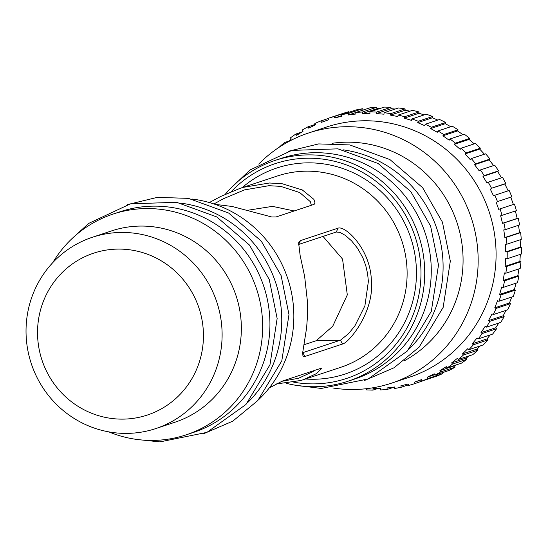 <?xml version="1.0" encoding="UTF-8"?>
<svg xmlns="http://www.w3.org/2000/svg" width="549" height="549" viewBox="0 0 549 549"><rect width="100%" height="100%" fill="white"/><g stroke="black" fill="none" stroke-linecap="round" stroke-linejoin="round"><path stroke-width="0.82" d="M123.751 419.113A85.273 82.7 -108.3 0 0 192.802 293.804A85.273 82.7 -108.3 0 0 51.366 285.809A85.273 82.7 -108.3 0 0 111.124 418.393A85.273 82.7 -108.3 0 0 123.751 419.113M127.931 433.381A100.776 97.736 -108.3 0 0 155.758 428.584A100.776 97.736 -108.3 0 0 216.855 302.19A100.776 97.736 -108.3 0 0 92.39 237.257A100.776 97.736 -108.3 0 0 29.296 305.436A100.776 97.736 -108.3 0 0 113.005 432.537A100.776 97.736 -108.3 0 0 127.931 433.381M92.39 237.257L111.632 230.882A100.776 97.736 71.7 0 1 154.386 226.936A100.776 97.736 71.7 0 1 240.791 317.542A100.776 97.736 71.7 0 1 175.007 422.208L155.758 428.584M108.798 431.871A116.278 112.778 -108.3 0 0 120.574 436.002A116.278 112.778 -108.3 0 0 186.09 434.87A116.278 112.778 -108.3 0 0 261.997 314.103A116.278 112.778 -108.3 0 0 162.305 209.553A116.278 112.778 -108.3 0 0 145.08 208.579A116.278 112.778 -108.3 0 0 112.97 214.11A116.278 112.778 -108.3 0 0 52.752 262.655M112.97 214.11L120.245 211.701A116.278 112.778 71.7 0 1 269.847 319.635A116.278 112.778 71.7 0 1 193.365 432.461L186.09 434.87M515.367 211.029A138.039 33.516 -103.6 0 1 517.192 218.44L518.256 218.214A139.535 135.328 71.7 0 1 519.066 222.194A139.535 135.328 71.7 0 1 519.56 224.939L505.217 229.695A139.535 135.328 71.7 0 0 503.913 222.963L502.507 223.306L500.647 215.778L516.396 210.686A139.535 135.328 71.7 0 0 514.42 204.118L500.077 208.874A139.535 135.328 71.7 0 1 502.061 215.434M518.503 225.289A138.039 33.057 -97.4 0 1 519.546 232.68L520.644 232.611A139.535 135.328 71.7 0 1 521.255 239.433L506.912 244.181A139.535 135.328 71.7 0 0 506.302 237.36L504.86 237.545L503.776 229.88L505.217 229.695M520.164 239.789A138.039 32.226 -91.2 0 1 520.438 247.071L521.55 247.16A139.535 135.328 71.7 0 1 521.461 253.995L507.125 258.744A139.535 135.328 71.7 0 0 507.207 251.909L505.753 251.936L505.457 244.209L506.912 244.181M520.322 254.372A138.039 31.046 -85.1 0 1 519.862 261.454L520.974 261.695A139.535 135.328 71.7 0 1 520.184 268.468L505.849 273.217A139.535 135.328 71.7 0 0 506.631 266.443L505.176 266.32L505.67 258.62L507.125 258.744M518.97 268.873A138.039 29.522 -79 0 1 517.824 275.667L518.908 276.065A139.535 135.328 71.7 0 1 517.439 282.701L503.097 287.45A139.535 135.328 71.7 0 0 504.572 280.813L503.131 280.532L504.407 272.942L505.849 273.217M516.115 283.14A138.039 27.683 -72.9 0 1 514.338 289.556L515.394 290.105A139.535 135.328 71.7 0 1 513.246 296.535L498.904 301.284A139.535 135.328 71.7 0 0 501.052 294.854L499.652 294.422L501.697 287.024L503.097 287.45M511.785 297.023A138.039 25.535 -66.9 0 1 509.451 302.973L510.453 303.659A139.535 135.328 71.7 0 1 507.66 309.821L493.318 314.57A139.535 135.328 71.7 0 0 496.111 308.414L494.759 307.831L497.552 300.708L498.904 301.284M506.013 310.363A138.039 23.106 -60.9 0 1 503.207 315.757L504.154 316.595A139.535 135.328 71.7 0 1 500.743 322.407L486.4 327.156A139.535 135.328 71.7 0 0 489.811 321.343L488.521 320.623L492.034 313.85L493.318 314.57M498.828 323.038A138.039 20.423 -54.9 0 1 495.685 327.787L496.55 328.755A139.535 135.328 71.7 0 1 492.556 334.156L478.22 338.905A139.535 135.328 71.7 0 0 482.207 333.504L480.999 332.653L485.186 326.305L486.4 327.156M490.271 334.917A138.039 17.52 -49 0 1 486.963 338.918L487.738 340.009A139.535 135.328 71.7 0 1 483.209 344.944L468.867 349.692A139.535 135.328 71.7 0 0 473.396 344.758L472.277 343.784L477.095 337.93L478.22 338.905M480.354 345.891A138.039 14.425 -43.1 0 1 477.136 349.034L477.808 350.235A139.535 135.328 71.7 0 1 472.792 354.654L458.449 359.403A139.535 135.328 71.7 0 0 463.466 354.983L462.45 353.899L467.851 348.608L468.867 349.692M469.004 355.903A138.039 11.172 -37.2 0 1 466.314 358.023L466.87 359.327A139.535 135.328 71.7 0 1 461.421 363.17L447.078 367.919A139.535 135.328 71.7 0 0 452.527 364.076L451.628 362.889L457.55 358.216L458.449 359.403M455.828 365.023A138.039 7.796 -31.3 0 1 454.613 365.785L455.039 367.178A139.535 135.328 71.7 0 1 449.219 370.41L434.877 375.159A139.535 135.328 71.7 0 0 440.703 371.927L439.921 370.65L446.303 366.643L447.078 367.919M442.254 372.716L442.46 373.697A139.535 135.328 71.7 0 1 436.325 376.285L421.982 381.033A139.535 135.328 71.7 0 0 428.117 378.446L427.472 377.101L434.232 373.807L434.877 375.159M429.229 378.632L414.907 383.579A139.535 135.328 71.7 0 1 408.538 385.487L408.181 384.032L400.866 385.803L401.23 387.251A139.535 135.328 71.7 0 1 394.683 388.466L394.477 386.983L387.011 387.951L387.217 389.433A139.535 135.328 71.7 0 1 380.574 389.934L380.519 388.445L372.984 388.61L373.039 390.099A139.535 135.328 71.7 0 1 366.368 389.886L366.444 388.692M341.917 115.551L334.753 117.925L334.396 116.47A139.535 135.328 71.7 0 0 328.021 118.378L342.363 113.629A139.535 135.328 71.7 0 1 348.739 111.722L349.034 112.277M355.718 112.566L348.457 114.974L348.251 113.492A139.535 135.328 71.7 0 0 341.704 114.707L356.047 109.958A139.535 135.328 71.7 0 1 362.594 108.743L363.129 110.061M377.101 108.647L362.415 113.513L362.354 112.023A139.535 135.328 71.7 0 0 355.711 112.524L370.053 107.776A139.535 135.328 71.7 0 1 376.696 107.268L377.101 108.647A138.039 9.607 177.8 0 1 379.771 108.585M362.415 113.513L369.951 113.348L369.896 111.859L384.231 107.11A139.535 135.328 71.7 0 1 390.909 107.323L391.156 108.695A138.039 12.922 -176.3 0 1 395.205 109.038M405.155 110.246L390.469 115.112L390.716 113.643A139.535 135.328 71.7 0 0 384.087 112.717L398.43 107.968A139.535 135.328 71.7 0 1 405.059 108.894L405.155 110.246A138.039 16.099 -170.5 0 1 409.973 111.172M418.949 113.286L404.263 118.152L404.661 116.724A139.535 135.328 71.7 0 0 398.149 115.091L412.491 110.342A139.535 135.328 71.7 0 1 418.997 111.969L418.949 113.286A138.039 19.098 -164.5 0 1 424.185 114.892M432.386 117.781L417.693 122.647L418.235 121.267A139.535 135.328 71.7 0 0 411.915 118.955L426.257 114.206A139.535 135.328 71.7 0 1 432.578 116.518L432.386 117.781A138.039 21.885 -158.6 0 1 437.821 120.094M445.308 123.683L430.622 128.548L431.301 127.238A139.535 135.328 71.7 0 0 425.242 124.266L439.584 119.51A139.535 135.328 71.7 0 1 445.644 122.489L445.308 123.683A138.039 24.431 -152.6 0 1 450.77 126.723M457.591 130.923L442.899 135.788L443.709 134.56A139.535 135.328 71.7 0 0 437.972 130.964L452.314 126.208A139.535 135.328 71.7 0 1 458.051 129.811L457.591 130.923A138.039 26.716 -146.6 0 1 462.937 134.683M469.086 139.425L454.394 144.291L455.327 143.165A139.535 135.328 71.7 0 0 449.981 138.972L464.324 134.224A139.535 135.328 71.7 0 1 469.67 138.417L469.086 139.425A138.039 28.706 -140.5 0 1 474.206 143.879M479.668 149.102L464.982 153.967L466.026 152.945A139.535 135.328 71.7 0 0 461.126 148.216L475.468 143.461A139.535 135.328 71.7 0 1 480.368 148.196L479.668 149.102A138.039 30.38 -134.4 0 1 484.458 154.221M489.234 159.841L474.549 164.7L475.688 163.801A139.535 135.328 71.7 0 0 471.289 158.579L485.632 153.83A139.535 135.328 71.7 0 1 490.031 159.052L489.234 159.841A138.039 31.718 -128.3 0 1 493.565 165.544M497.669 171.521L482.983 176.387L484.211 175.611A139.535 135.328 71.7 0 0 480.361 169.957L494.704 165.208A139.535 135.328 71.7 0 1 498.554 170.863L497.669 171.521A138.039 32.714 -122.1 0 1 501.443 177.718M504.881 184.018L491.499 188.245A139.535 135.328 71.7 0 0 488.233 182.22L502.575 177.471A139.535 135.328 71.7 0 1 505.835 183.496L504.881 184.018A138.039 33.345 -116 0 1 508.045 190.647M510.79 197.201L497.469 201.572A139.535 135.328 71.7 0 0 494.834 195.238L509.177 190.489A139.535 135.328 71.7 0 1 511.812 196.823L510.79 197.201A138.039 33.619 -109.8 0 1 513.294 204.194M362.354 112.023L376.696 107.268M369.896 111.859A139.535 135.328 71.7 0 1 376.566 112.071L390.909 107.323M390.716 113.643L405.059 108.894M404.661 116.724L418.997 111.969M418.235 121.267L432.578 116.518M431.301 127.238L445.644 122.489M443.709 134.56L458.051 129.811M455.327 143.165L469.67 138.417M466.026 152.945L480.368 148.196M475.688 163.801L490.031 159.052M484.211 175.611L498.554 170.863M491.499 188.245L505.835 183.496M497.469 201.572L511.812 196.823M518.256 218.214L503.913 222.963M520.644 232.611L506.302 237.36M521.55 247.16L507.207 251.909M520.974 261.695L506.631 266.443M518.908 276.065L504.572 280.813M515.394 290.105L501.052 294.854M510.453 303.659L496.111 308.414M504.154 316.595L489.811 321.343M496.55 328.755L482.207 333.504M487.738 340.009L473.396 344.758M477.808 350.235L463.466 354.983M466.87 359.327L452.527 364.076M455.039 367.178L440.703 371.927M442.46 373.697L428.117 378.446M408.387 384.883L401.23 387.251M394.484 387.031L387.217 389.433M377.863 388.5L373.039 390.099M279.51 147.015L279.468 146.974A139.535 135.328 71.7 0 1 284.485 142.555L288.63 141.182M286.955 142.507L291.306 139.069L290.407 137.881A139.535 135.328 71.7 0 1 295.856 134.038L301.799 132.069M295.856 134.038L296.632 135.315L303.007 131.307L302.231 130.031A139.535 135.328 71.7 0 1 308.051 126.798L315.25 124.417M308.051 126.798L308.696 128.15L315.462 124.856L314.817 123.511A139.535 135.328 71.7 0 1 320.945 120.924L328.089 118.557M334.396 116.47L348.739 111.722M348.251 113.492L362.594 108.743M355.711 112.524L355.924 114.007L348.457 114.974M341.704 114.707L342.061 116.155L334.753 117.925M328.021 118.378L328.528 119.792L321.453 122.331L320.945 120.924M285.206 143.502L284.485 142.555M421.543 379.805L414.406 382.166L421.481 379.627L421.982 381.033M414.907 383.579L414.406 382.166M434.671 374.713L427.472 377.101M454.613 365.785L439.921 370.65M466.314 358.023L451.628 362.889M477.136 349.034L462.45 353.899M486.963 338.918L472.277 343.784M495.685 327.787L480.999 332.653M503.207 315.757L488.521 320.623M509.451 302.973L494.759 307.831M514.338 289.556L499.652 294.422M517.824 275.667L503.131 280.532M519.862 261.454L505.176 266.32M520.438 247.071L505.753 251.936M519.546 232.68L504.86 237.545M517.192 218.44L502.507 223.306M500.077 208.874L498.712 209.361L496.104 202.066M494.834 195.238L493.53 195.876L490.188 188.883M488.233 182.22L487.004 182.995L482.983 176.387M480.361 169.957L479.215 170.856L474.549 164.7M471.289 158.579L470.246 159.601L464.982 153.967M461.126 148.216L460.192 149.342L454.394 144.291M449.981 138.972L449.171 140.201L442.899 135.788M437.972 130.964L437.299 132.268L430.622 128.548M425.242 124.266L424.7 125.639L417.693 122.647M411.915 118.955L411.524 120.382L404.263 118.152M398.149 115.091L397.901 116.56L390.469 115.112M391.156 108.695L376.47 113.561L376.566 112.071M384.087 112.717L383.998 114.206L376.47 113.561M181.705 203.267A116.278 112.778 71.7 0 1 281.678 315.716A116.278 112.778 71.7 0 1 247.709 402.541M258.524 399.761A116.278 112.778 -108.3 0 0 287.779 278.7A116.278 112.778 -108.3 0 0 192.04 199.033M303.981 344.772L316.217 340.723L332.728 326.25L347.311 294.895L342.549 259.08L323.018 236.406M247.976 210.226L272.482 206.362L294.168 210.967M314.495 370.451L312.848 371.659L298.56 378.261L281.761 381.329M316.217 340.723L340.414 340.195L302.78 352.664L304.928 356.466L342.576 344.003L340.442 340.215M213.918 203.967L223.306 198.793L244.49 189.899L268.955 185.692L280.724 186.372L299.665 192.527L310.309 201.634L311.365 205.271M215.03 204.345L232.193 206.486L271.748 216.985L276.01 216.958M276.023 216.979L313.671 204.509M313.815 204.756L315.078 203.096L313.87 199.349L302.362 189.988L282.021 183.689L269.408 183.002L243.228 187.346L240.016 188.362L220.616 196.508L209.341 202.547M298.622 244.483L336.269 232.014L338.122 228.123L300.475 240.592L298.629 244.47M336.297 232.014L339.982 232.392L345.41 235.425L351.614 240.894L357.701 248.498L362.978 258.037L365.785 265.689L367.617 273.793L368.379 281.431L364.9 305.841L354.977 325.715L348.766 333.483L340.387 340.263M342.514 344.038C348.725 342.988 374.288 312.196 371.385 281.184C370.843 249.301 345.431 225.564 338.143 228.13M300.495 240.599L299.02 241.841L298.615 242.919L300.159 255.601L304.654 276.463L307.536 302.478L307.529 315.49L306.63 327.746L302.691 352.588L302.952 355.992L303.974 356.617L304.949 356.459M319.978 368.633L282.33 381.102L269.312 387.903M276.518 383.923L300.811 380.484L303.391 379.682L316.224 373.725L321.515 368.688L319.964 368.654M258.716 164.103A131.781 127.814 71.7 0 1 308.517 133.009L326.442 127.066A131.781 127.814 71.7 0 1 489.207 211.976A131.781 127.814 71.7 0 1 409.314 377.266L391.389 383.202A131.781 127.814 71.7 0 1 332.872 387.985M308.517 133.009A131.781 127.814 71.7 0 1 471.282 217.919A131.781 127.814 71.7 0 1 391.389 383.202M404.085 360.906A116.278 112.778 -108.3 0 0 457.008 222.647A116.278 112.778 -108.3 0 0 332.015 143.316M293.749 382.179A113.176 109.766 -108.3 0 0 420.28 285.837A113.176 109.766 -108.3 0 0 420.898 268.667A113.176 109.766 -108.3 0 0 349.816 166.244A113.176 109.766 -108.3 0 0 231.246 191.635M286.276 383.312A116.278 112.778 -108.3 0 0 348.148 381.191A116.278 112.778 -108.3 0 0 423.993 286.002A116.278 112.778 -108.3 0 0 424.631 268.365A116.278 112.778 -108.3 0 0 275.028 160.432A116.278 112.778 -108.3 0 0 225.296 194.243M409.053 349.095A116.278 112.778 -108.3 0 0 443.016 262.271A116.278 112.778 -108.3 0 0 343.05 149.822M275.028 160.432L281.589 158.256A116.278 112.778 71.7 0 1 431.185 266.19A116.278 112.778 71.7 0 1 354.709 379.023L348.148 381.191M240.016 188.362L277.396 175.982A100.776 97.736 71.7 0 1 305.223 171.185A100.776 97.736 71.7 0 1 405.464 255.045A100.776 97.736 71.7 0 1 340.764 367.308L303.391 379.688M305.477 378.995A108.524 105.257 -108.3 0 0 315.03 379.235A108.524 105.257 -108.3 0 0 416.375 268.763A108.524 105.257 -108.3 0 0 306.719 162.868A108.524 105.257 -108.3 0 0 242.102 187.669M71.734 238.884L88.698 223.409L130.442 203.851L176.586 202.286L216.752 216.93L249.452 245.032L269.257 279.503L277.149 318.495L269.971 364.783L245.952 404.496L206.898 432.386L159.937 441.89L138.218 439.612M127.155 204.688L157.316 197.359L188.417 198.367L228.583 213.012L261.283 241.114L281.095 275.584L288.98 314.577L281.802 360.865L257.783 400.578L232.769 421.172L203.096 433.957M288.5 151.25L318.66 143.913L349.761 144.922L389.927 159.574L422.627 187.676L442.432 222.146L450.324 261.139L443.146 307.419L419.127 347.14L394.113 367.734L364.44 380.519M230.058 188.931L250.042 169.964L291.787 150.405L337.93 148.841L378.089 163.492L410.796 191.594L430.601 226.064L438.493 265.057L431.315 311.338L407.296 351.058L368.242 378.947L321.282 388.452L295.053 385.172"/></g></svg>
